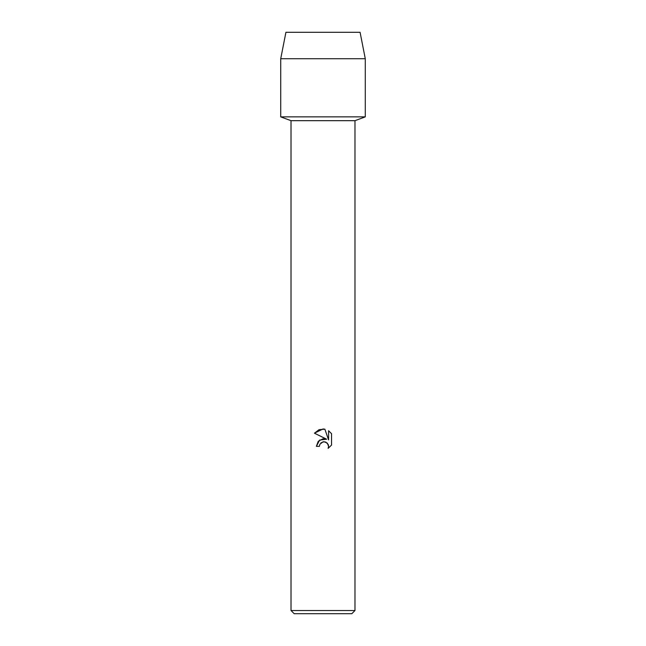 <?xml version="1.0" encoding="UTF-8"?>
<svg xmlns="http://www.w3.org/2000/svg" width="646" height="646" viewBox="0 0 646 646"><rect width="100%" height="100%" fill="white"/><g stroke="black" fill="none" stroke-linecap="round" stroke-linejoin="round"><path stroke-width="0.97" d="M360.08 32.3L285.92 32.3L360.08 32.3L365.281 58.729L365.281 116.869L323 116.869L365.281 116.869L354.977 120.681L354.977 610.527L291.023 610.527L294.196 613.7L351.804 613.7L354.977 610.527M291.023 610.527L291.023 120.681L354.977 120.681M319.407 446.338L316.379 446.338L318.252 441.291L323 438.771L326.666 439.215L314.449 433.191L323 428.976L324.857 429.178L328.588 439.926L328.588 430.72L331.551 433.716L331.551 445.07L328.111 448.364L328.596 446.305L328.249 444.545L325.762 442.058L323 441.824L319.891 444.254L319.407 446.338L319.891 444.254M320.925 442.89L324.001 441.711L327.256 443.059L328.596 446.305L328.111 448.364L331.551 445.07M326.666 439.215L319.625 440.071L316.379 446.338M331.551 433.716L328.588 430.72M324.857 429.178L319.051 429.687L314.449 433.191M285.92 32.3L280.719 58.729L280.719 116.869L323 116.869L280.719 116.869L291.023 120.681M280.719 58.729L365.281 58.729"/></g></svg>
